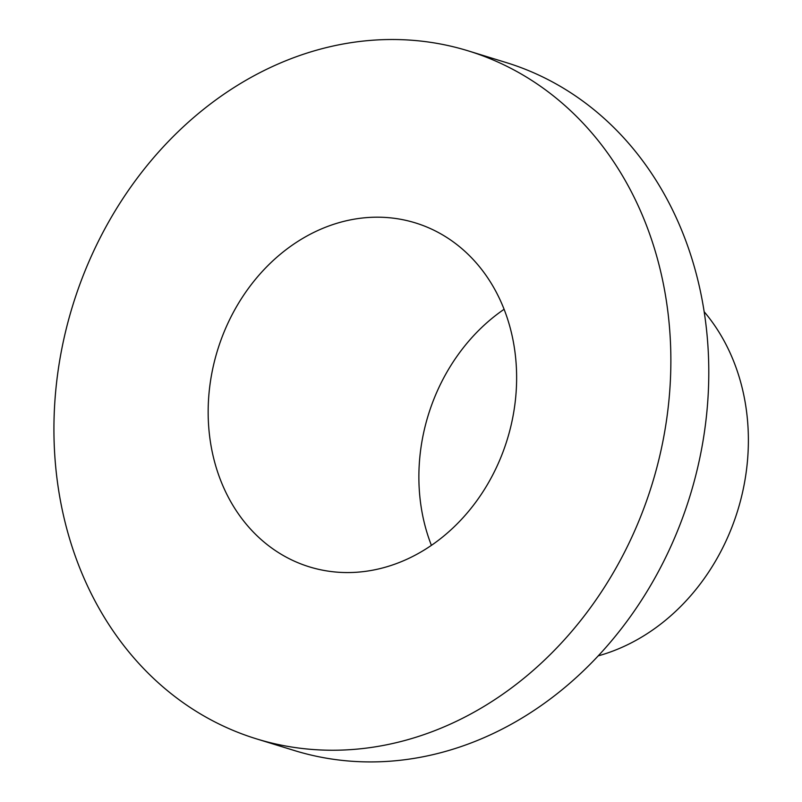 <?xml version="1.0" encoding="UTF-8"?>
<svg xmlns="http://www.w3.org/2000/svg" width="802" height="802" viewBox="0 0 802 802"><rect width="100%" height="100%" fill="white"/><g stroke="black" fill="none" stroke-linecap="round" stroke-linejoin="round"><path stroke-width="1.2" d="M404.238 740.657A359.918 303.146 107.1 0 1 256.48 738.863A359.918 303.146 107.1 0 1 72.671 305.672A359.918 303.146 107.1 0 1 468.308 50.897A359.918 303.146 107.1 0 1 669.099 398.604A359.918 303.146 107.1 0 1 404.238 740.657M468.308 50.897L506.242 62.576A359.918 303.146 107.1 0 1 707.023 410.283A359.918 303.146 107.1 0 1 442.163 752.336A359.918 303.146 107.1 0 1 294.404 750.542L256.48 738.863M383.316 567.766A179.959 151.568 107.1 0 1 309.432 566.874A179.959 151.568 107.1 0 1 217.532 350.273A179.959 151.568 107.1 0 1 415.356 222.886A179.959 151.568 107.1 0 1 515.746 396.739A179.959 151.568 107.1 0 1 383.316 567.766M431.406 545.36A179.959 151.568 107.1 0 1 504.097 309.281M704.176 311.747A204.5 172.24 107.1 0 1 737.73 510.453A204.5 172.24 107.1 0 1 598.212 655.866"/></g></svg>
